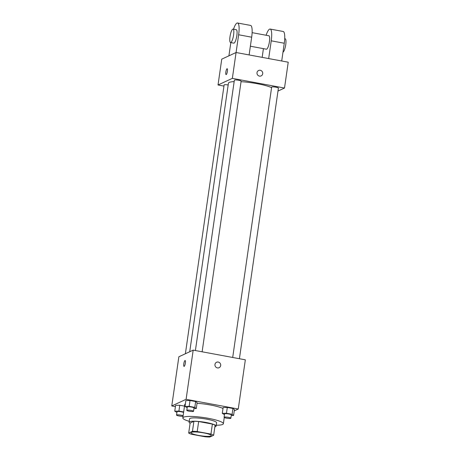 <?xml version="1.0" encoding="UTF-8"?>
<svg xmlns="http://www.w3.org/2000/svg" width="460" height="460" viewBox="0 0 460 460"><rect width="100%" height="100%" fill="white"/><g stroke="black" fill="none" stroke-linecap="round" stroke-linejoin="round"><path stroke-width="0.69" d="M191.389 432.342A10.241 1.662 8.2 0 1 202.641 432.705A10.241 1.662 8.2 0 1 211.307 435.62A10.241 1.662 8.2 0 1 200.928 435.804A10.241 1.662 8.2 0 1 191.026 432.699A10.241 1.662 8.2 0 1 191.389 432.342M191.394 434.234L205.12 436.781A13.219 2.151 8.2 0 0 209.875 437L213.647 435.252A13.219 2.151 8.2 0 0 210.939 434.085L197.219 431.537A13.219 2.151 8.2 0 0 192.458 431.319L188.686 433.067A13.219 2.151 8.2 0 0 191.394 434.234M210.939 434.085L212.382 424.08L198.657 421.532L197.219 431.537M192.458 431.319L193.901 421.314L190.13 423.062L188.686 433.067M193.901 421.314A13.219 2.151 8.2 0 1 198.657 421.532M212.382 424.08A13.219 2.151 8.2 0 1 215.09 425.253L213.647 435.252M214.86 426.822A13.656 2.219 -171.8 0 0 216.125 426.104A13.656 2.219 -171.8 0 0 206.189 422.498A13.656 2.219 -171.8 0 0 189.089 422.205A13.656 2.219 -171.8 0 0 190.101 423.252M189.089 422.205L189.572 418.87A13.656 2.219 8.2 0 1 190.049 418.399A13.656 2.219 8.2 0 1 206.672 419.163A13.656 2.219 8.2 0 1 216.608 422.769L216.125 426.104M189.215 421.325A20.487 3.329 8.2 0 1 182.81 417.898A20.487 3.329 8.2 0 1 183.534 417.185A20.487 3.329 8.2 0 1 206.034 417.91A20.487 3.329 8.2 0 1 223.37 423.74A20.487 3.329 8.2 0 1 216.252 425.224M197.052 403.276A20.487 3.329 8.2 0 1 223.002 408.451M182.81 417.898L184.736 404.558A20.487 3.329 8.2 0 1 185.368 403.891M231.23 415.512L233.588 415.46L234.427 409.624L232.944 408.474L227.303 407.428L223.134 407.525L222.295 413.362L224.457 414.632M234.249 410.866L238.257 409.009L186.099 399.32L171.77 405.956L175.409 406.634M193.936 408.584L196.293 408.532L197.133 402.695L195.655 401.551L190.009 400.499L185.846 400.597L185 406.433L187.168 407.704M183.666 411.959L178.923 411.079L179.762 405.243L184.512 406.122L179.762 405.243L175.599 405.341L174.76 411.177L176.922 412.453M238.257 409.009L245.341 359.823L193.189 350.135L186.099 399.32M214.969 364.452A2.99 2.858 -114.8 0 1 220.42 363.779A2.99 2.858 -114.8 0 1 216.114 367.31A2.99 2.858 -114.8 0 1 214.969 364.452M193.189 350.135L178.859 356.77L171.77 405.956M184.034 366.39A2.99 0.713 100.5 0 1 183.839 363.567A2.99 0.713 100.5 0 1 185.006 360.536A2.99 0.713 100.5 0 1 185.127 360.519A2.99 0.713 100.5 0 1 185.282 363.584A2.99 0.713 100.5 0 1 184.034 366.39A2.99 0.713 100.5 0 1 183.833 363.572A2.99 0.713 100.5 0 1 185 360.536A2.99 0.713 100.5 0 1 185.127 360.519M216.568 362.273A2.99 2.858 -114.8 0 1 220.415 363.779A2.99 2.858 -114.8 0 1 219.075 367.695M189.727 351.739L228.419 83.225A23.08 3.749 8.2 0 1 229.23 82.426A23.08 3.749 8.2 0 1 234.157 81.61M241.046 81.696A23.08 3.749 8.2 0 1 271.578 87.63M228.166 84.973A3.415 0.552 -171.8 0 0 224.118 84.939L185.38 353.746M232.697 357.472L271.653 87.124A3.415 0.552 8.2 0 1 271.774 87.003A3.415 0.552 8.2 0 1 275.523 87.124A3.415 0.552 8.2 0 1 278.409 88.096L239.413 358.719M195.402 350.543L234.358 80.195A3.415 0.552 8.2 0 1 234.479 80.08A3.415 0.552 8.2 0 1 238.234 80.195A3.415 0.552 8.2 0 1 241.12 81.173L202.124 351.791M233.519 29.198A13.656 3.266 100.5 0 1 237.55 23A13.656 3.266 100.5 0 1 238.636 34.77L236.078 52.515L288.23 62.203L284.504 88.044L277.984 91.063L284.504 88.044L232.352 78.355L218.023 84.991L223.951 86.095L218.023 84.991L221.743 59.15L236.072 52.515L232.352 78.355L218.023 84.991M178.923 411.079L174.76 411.177M183.057 416.208A3.415 0.552 8.2 0 1 179.239 416.012A3.415 0.552 8.2 0 1 176.542 415.075L177.025 411.74A3.415 0.552 8.2 0 1 177.146 411.619A3.415 0.552 8.2 0 1 180.285 411.648A3.415 0.552 8.2 0 1 183.592 412.488M179.762 405.243L175.599 405.341M176.542 415.075A3.415 0.552 8.2 0 1 176.663 414.954A3.415 0.552 8.2 0 1 179.802 414.983A3.415 0.552 8.2 0 1 183.114 415.823M196.293 408.532L194.816 407.382L189.169 406.335L185 406.433M186.789 410.331L187.266 406.996A3.415 0.552 8.2 0 1 187.387 406.876A3.415 0.552 8.2 0 1 191.142 406.996A3.415 0.552 8.2 0 1 194.028 407.968L193.545 411.303A3.415 0.552 8.2 0 1 190.089 411.366A3.415 0.552 8.2 0 1 186.789 410.331A3.415 0.552 8.2 0 1 186.909 410.211A3.415 0.552 8.2 0 1 190.658 410.331A3.415 0.552 8.2 0 1 193.545 411.303M197.133 402.695L195.655 401.551L194.816 407.382M195.655 401.551L190.009 400.499L189.169 406.335M190.009 400.499L185.846 400.597M233.588 415.46L232.105 414.31L226.458 413.264L222.295 413.362M224.077 417.254L224.56 413.919A3.415 0.552 8.2 0 1 224.681 413.804A3.415 0.552 8.2 0 1 228.43 413.925A3.415 0.552 8.2 0 1 231.317 414.897L230.839 418.232A3.415 0.552 8.2 0 1 227.378 418.295A3.415 0.552 8.2 0 1 224.077 417.254A3.415 0.552 8.2 0 1 224.198 417.139A3.415 0.552 8.2 0 1 227.947 417.26A3.415 0.552 8.2 0 1 230.839 418.232M234.427 409.624L232.944 408.474L232.105 414.31M232.944 408.474L227.303 407.428L226.458 413.264M227.303 407.428L223.134 407.525M227.177 68.736A2.99 0.713 -79.5 0 0 225.929 71.541A2.99 0.713 -79.5 0 0 226.084 74.606A2.99 0.713 100.5 0 1 225.923 71.541A2.99 0.713 100.5 0 1 227.171 68.736A2.99 0.713 100.5 0 1 227.412 71.306A2.99 0.713 100.5 0 1 226.084 74.606M260.291 70.276A2.99 2.858 -114.8 0 1 261.125 75.906A2.99 2.858 -114.8 0 1 257.272 74.399A2.99 2.858 -114.8 0 1 260.291 70.276M284.504 88.044L232.352 78.355M261.125 75.906A2.99 2.858 65.2 0 0 260.291 70.282A2.99 2.858 65.2 0 0 258.612 70.483M249.119 54.935L251.672 37.191A13.656 3.266 -79.5 0 0 250.585 25.421L237.55 23M252.12 32.654L268.899 35.771A6.831 1.633 100.5 0 1 269.255 42.78A6.831 1.633 100.5 0 1 266.403 49.197L250.372 46.218M263.419 48.645L262.165 57.362M266.116 35.253A13.656 3.266 100.5 0 1 270.147 29.055A13.656 3.266 100.5 0 1 271.233 40.825L268.674 58.569M233.042 29.106L236.302 29.716A6.831 1.633 100.5 0 1 236.658 36.725A6.831 1.633 100.5 0 1 233.806 43.142L230.546 42.538A6.831 1.633 100.5 0 1 230.092 36.087A6.831 1.633 100.5 0 1 232.754 29.152A6.831 1.633 100.5 0 1 233.042 29.106A6.831 1.633 100.5 0 1 233.398 36.121A6.831 1.633 100.5 0 1 230.546 42.538M228.913 55.827L230.822 42.59M270.147 29.055L283.182 31.476A13.656 3.266 100.5 0 1 284.268 43.246L281.715 60.99M282.986 52.181L282.986 52.181A6.831 1.633 -79.5 0 0 285.654 45.247A6.831 1.633 -79.5 0 0 285.194 38.795L284.717 38.709M251.672 37.191L238.636 34.77M284.268 43.246L271.233 40.825M224.267 417.484L223.37 423.74"/></g></svg>

